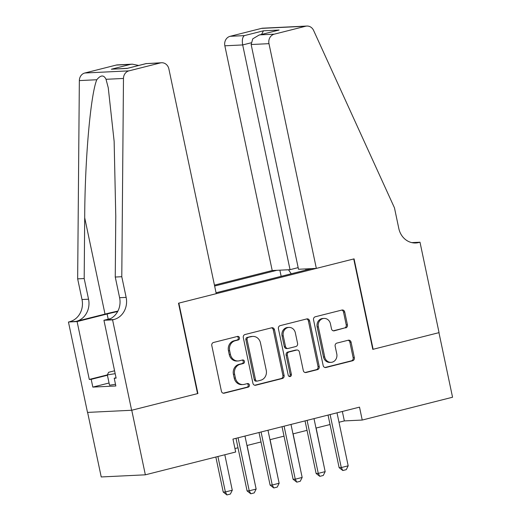 <?xml version="1.0" encoding="UTF-8"?>
<svg xmlns="http://www.w3.org/2000/svg" width="521" height="521" viewBox="0 0 521 521"><rect width="100%" height="100%" fill="white"/><g stroke="black" fill="none" stroke-linecap="round" stroke-linejoin="round"><path stroke-width="0.78" d="M239.478 337.79A1.817 1.622 87.2 0 0 237.517 336.416L213.519 342.479A2.598 2.318 87.2 0 0 211.8 345.586L221.418 391.225A2.598 2.318 87.2 0 0 224.206 393.186L248.204 387.129A1.817 1.622 87.2 0 0 247.462 383.58L244.356 384.361A8.316 7.424 87.2 0 1 243.046 384.557A8.316 7.424 87.2 0 1 235.414 378.077L234.613 374.273A8.316 7.424 87.2 0 1 240.135 364.329L243.235 363.547A1.817 1.622 87.2 0 0 242.493 359.998L239.386 360.779A8.316 7.424 87.2 0 1 238.077 360.975A8.316 7.424 87.2 0 1 230.445 354.495L229.644 350.692A8.316 7.424 87.2 0 1 235.16 340.754L238.266 339.966A1.817 1.622 87.2 0 0 239.478 337.79M238.077 360.975L236.886 361.033A8.316 7.424 87.2 0 1 229.253 354.554L228.452 350.75A8.316 7.424 87.2 0 1 233.968 340.806L237.075 340.024A1.817 1.622 87.2 0 0 237.159 336.507M223.216 393.199L247.013 387.188A1.817 1.622 87.2 0 0 247.097 383.671M243.046 384.557L241.855 384.615A8.316 7.424 87.2 0 1 234.222 378.129L233.421 374.325A8.316 7.424 87.2 0 1 238.937 364.387L242.044 363.606A1.817 1.622 87.2 0 0 242.128 360.089M345.697 327.924A2.598 2.318 87.2 0 0 347.422 324.817L344.72 312.014A2.598 2.318 87.2 0 0 341.926 310.047L315.277 316.781A2.598 2.318 87.2 0 0 313.551 319.887L323.17 365.527A2.598 2.318 87.2 0 0 325.964 367.494L352.613 360.76A2.598 2.318 87.2 0 0 354.339 357.653L351.082 342.186A2.598 2.318 87.2 0 0 348.288 340.226L336.879 343.105A2.598 2.318 87.2 0 0 335.153 346.211L336.774 353.883A6.955 6.206 87.2 0 1 331.069 362.349A6.955 6.206 87.2 0 1 324.687 356.931L318.357 326.882A6.955 6.206 87.2 0 1 324.062 318.416A6.955 6.206 87.2 0 1 330.438 323.834L331.493 328.842A2.598 2.318 87.2 0 0 334.287 330.809L344.505 327.983A2.598 2.318 87.2 0 0 346.224 324.876L343.528 312.072A2.598 2.318 87.2 0 0 341.724 310.099M372.789 349.37L438.942 332.659L452.554 397.236L362.232 420.05L359.51 407.135L232.952 439.092L235.674 452.013L145.352 474.82L131.748 410.242L197.902 393.531L178.853 303.118L353.733 258.957L372.789 349.37M274.476 329.754A2.598 2.318 87.2 0 0 271.682 327.787L245.033 334.521A2.598 2.318 87.2 0 0 243.307 337.628L252.926 383.267A2.598 2.318 87.2 0 0 255.72 385.234L282.369 378.5A2.598 2.318 87.2 0 0 284.095 375.394L274.476 329.754L273.284 329.813A2.598 2.318 87.2 0 0 271.48 327.839M280.155 325.651L306.804 318.917A2.598 2.318 87.2 0 1 309.598 320.884L319.217 366.523A2.598 2.318 87.2 0 1 317.491 369.63L306.087 372.508A2.598 2.318 87.2 0 1 303.294 370.548L299.393 352.04A2.598 2.318 87.2 0 0 296.599 350.073L289.031 351.981A2.598 2.318 87.2 0 0 287.305 355.088L291.369 374.358A1.817 1.622 87.2 0 1 288.204 375.159L278.429 328.758A2.598 2.318 87.2 0 1 280.155 325.651M298.162 267.625L290.041 269.676L272.209 270.536L214.444 285.13M276.859 270.314L214.632 286.029M216.052 292.776L311.688 268.621M87.619 412.404L101.224 476.956L145.352 474.82M339.002 422.264L344.342 420.916L362.232 420.05M234.945 448.542L237.993 447.773M246.961 445.507L261.008 441.964M269.969 439.698L284.017 436.149M292.978 433.889L307.025 430.339M315.993 428.073L330.04 424.53M342.349 411.466L344.342 420.916M306.068 268.895L305.768 270.119M291.252 273.785L288.478 269.748M281.158 276.332L279.862 270.165M197.902 393.531L197.544 393.55M254.723 385.24L281.177 378.559A2.598 2.318 87.2 0 0 282.903 375.452L273.284 329.813M248.263 337.445A1.817 1.622 87.2 0 0 247.058 339.614L255.498 379.679A1.817 1.622 87.2 0 0 257.452 381.053L260.728 380.226A8.316 7.424 87.2 0 0 266.244 370.288L260.474 342.903A8.316 7.424 87.2 0 0 252.848 336.423A8.316 7.424 87.2 0 0 251.539 336.618L247.071 337.497A1.817 1.622 87.2 0 0 245.866 339.672L247.058 339.614M257.166 381.098L255.974 381.157A1.817 1.622 87.2 0 1 254.307 379.737L245.866 339.672M252.848 336.423L251.65 336.481A8.316 7.424 87.2 0 0 250.347 336.67L251.539 336.618M247.071 337.497L250.347 336.67M305.098 372.522L316.299 369.689A2.598 2.318 87.2 0 0 318.025 366.582L308.406 320.943A2.598 2.318 87.2 0 0 306.602 318.969M297.009 350.008L295.817 350.066A2.598 2.318 87.2 0 0 295.407 350.132L287.839 352.04A2.598 2.318 87.2 0 0 286.114 355.146L290.177 374.417L291.369 374.358M289.272 376.475A1.817 1.622 87.2 0 0 290.177 374.417M295.342 332.828A6.955 6.206 87.2 0 0 288.966 327.409A6.955 6.206 87.2 0 0 283.261 335.882L285.488 346.465A2.598 2.318 87.2 0 0 288.282 348.432L295.85 346.524A2.598 2.318 87.2 0 0 297.576 343.417L295.342 332.828M288.966 327.409L287.774 327.468A6.955 6.206 87.2 0 0 282.069 335.941L283.261 335.882M287.879 348.49L286.68 348.549A2.598 2.318 87.2 0 1 284.297 346.524L282.069 335.941M333.297 330.815L344.505 327.983M324.062 318.416L322.87 318.474A6.955 6.206 87.2 0 0 317.165 326.941L318.357 326.882M331.069 362.349L329.871 362.408A6.955 6.206 87.2 0 1 323.495 356.989L317.165 326.941M324.974 367.5L351.421 360.819A2.598 2.318 87.2 0 0 353.147 357.712L349.884 342.245A2.598 2.318 87.2 0 0 348.087 340.272M215.844 457.015L223.235 492.071L225.378 491.967L232.281 490.222L224.811 454.755M232.281 490.222L230.373 494.058L226.922 494.93L223.235 492.071M217.908 456.494L225.378 491.967L226.922 494.93M244.968 436.057L256.137 489.069L254.222 492.905L250.77 493.778L249.233 490.808L247.084 490.912L236.006 438.324M256.137 489.069L249.233 490.808L238.064 437.803M250.77 493.778L247.084 490.912M115.493 384.296L109.527 385.227L107.346 374.899L108.615 372.3L114.574 370.796M115.187 373.674L107.346 374.899L89.286 379.438L77.095 321.574L68.446 321.998L87.502 412.411L131.631 410.268L197.557 393.622L178.508 303.209L216.241 293.675L168.882 68.941A7.945 7.092 87.2 0 0 161.595 62.748A7.945 7.092 87.2 0 0 160.344 62.937L128.934 70.869A7.945 7.092 87.2 0 0 123.477 78.45L121.784 276.723L126.141 297.387A18.541 16.548 -92.8 0 1 113.845 319.536L112.575 319.855L131.631 410.268M121.784 276.723L115.258 277.035L115.773 216.241L114.138 141.321L108.251 87.743L106.024 79.296C103.816 74.757 100.735 74.907 96.795 79.746C90.595 94.49 84.884 159.66 84.702 217.752L84.187 278.546L88.544 299.21A18.541 16.548 -92.8 0 1 76.242 321.359L68.446 321.998M84.187 278.546L77.655 278.859L82.012 299.529A18.541 16.548 -92.8 0 1 69.716 321.678M113.845 319.536L107.313 319.855A18.541 16.548 -92.8 0 0 119.609 297.706L115.258 277.035M160.344 62.937L146.095 63.627L126.994 68.446L111.37 69.208L130.471 64.383L116.216 65.073L84.806 73.005L128.934 70.869M96.795 79.746L79.348 80.592L77.655 278.859M112.575 319.855L103.933 320.278L116.124 378.142L114.216 378.233L116.046 377.771M109.058 383L92.829 387.096L115.851 385.983L114.216 378.233M92.829 387.096L91.195 379.347L89.286 379.438M117.674 311.525A29.795 2.377 -11.9 0 0 107.124 313.994L77.095 321.574M103.933 320.278L110.641 318.585M117.902 311.089A34.497 2.755 -11.9 0 0 105.008 314.098L76.242 321.359M79.348 80.592A7.945 7.092 -92.8 0 1 84.806 73.005M116.216 65.073A7.945 7.092 -92.8 0 1 117.466 64.891L132.354 64.168L138.69 65.464M107.424 375.25L91.195 379.347M146.095 63.627L161.595 62.748M126.994 68.446L146.394 63.516M111.37 69.208L127.45 68.303M130.471 64.383L132.354 64.168M316.338 268.4L268.979 43.66L251.148 44.526L298.507 269.266L316.338 268.4L354.078 258.865L373.134 349.278L439.06 332.632L420.004 242.219L411.798 242.617M272.209 270.536L224.851 45.802A7.945 7.092 -92.8 0 1 230.119 36.307L261.529 28.375A7.945 7.092 -92.8 0 1 262.779 28.193L306.908 26.05A7.945 7.092 87.2 0 1 313.603 30.439L394.469 207.859L398.819 228.524A18.541 16.548 87.2 0 0 415.83 242.975A18.541 16.548 87.2 0 0 418.741 242.539L420.004 242.219M230.119 36.307L244.375 35.617L263.476 30.791L279.1 30.036L259.999 34.861L274.248 34.171L305.664 26.239L261.529 28.375M372.769 349.298L373.134 349.278M290.041 269.676L242.682 44.936L224.851 45.802M306.908 26.05A7.945 7.092 87.2 0 0 305.664 26.239M274.248 34.171A7.945 7.092 87.2 0 0 268.979 43.66M244.375 35.617C242.473 37.056 241.907 40.163 242.682 44.936L251.044 42.826M263.476 30.791L261.555 34.432M279.1 30.036L259.074 35.063L252.757 38.841L251.148 44.526M259.999 34.861L259.074 35.063M255.166 484.445L247.091 445.475M278.175 478.636L270.099 439.665M301.184 472.821L293.108 433.856M324.199 467.011L316.123 428.041M267.976 430.248L279.145 483.254L277.237 487.096L273.785 487.962L272.242 484.999L270.099 485.103L259.015 432.515M279.145 483.254L272.242 484.999L261.073 431.994M273.785 487.962L270.099 485.103M290.992 424.439L302.16 477.444L300.246 481.28L296.794 482.153L295.257 479.19L293.108 479.294L282.024 426.699M302.16 477.444L295.257 479.19L284.088 426.178M296.794 482.153L293.108 479.294M314 418.623L325.169 471.635L323.254 475.471L319.803 476.344L318.266 473.374L316.117 473.478L305.039 420.89M325.169 471.635L318.266 473.374L307.097 420.369M319.803 476.344L316.117 473.478M337.009 412.814L348.178 465.82L346.27 469.662L342.818 470.528L341.275 467.565L339.132 467.669L328.048 415.081M348.178 465.82L341.275 467.565L330.106 414.56M342.818 470.528L339.132 467.669M233.968 340.806L235.16 340.754M228.452 350.75L229.644 350.692M229.253 354.554L230.445 354.495M242.044 363.606L243.235 363.547M238.937 364.387L240.135 364.329M233.421 374.325L234.613 374.273M234.222 378.129L235.414 378.077M247.013 387.188L248.204 387.129M223.385 393.231L224.206 393.186M237.075 340.024L238.266 339.966M282.903 375.452L284.095 375.394M281.177 378.559L282.369 378.5M254.899 385.273L255.72 385.234M254.307 379.737L255.498 379.679M308.406 320.943L309.598 320.884M318.025 366.582L319.217 366.523M316.299 369.689L317.491 369.63M305.267 372.554L306.087 372.508M295.407 350.132L296.599 350.073M287.839 352.04L289.031 351.981M286.114 355.146L287.305 355.088M284.297 346.524L285.488 346.465M333.466 330.848L334.287 330.809M323.495 356.989L324.687 356.931M349.884 342.245L351.082 342.186M353.147 357.712L354.339 357.653M351.421 360.819L352.613 360.76M325.143 367.533L325.964 367.494M343.528 312.072L344.72 312.014M346.224 324.876L347.422 324.817M88.544 299.21L82.012 299.529M119.609 297.706L126.141 297.387M123.477 78.45L106.024 79.296M84.702 217.752L105.008 314.098M108.218 319.191L107.124 313.994M412.886 242.825L418.741 242.539"/></g></svg>
